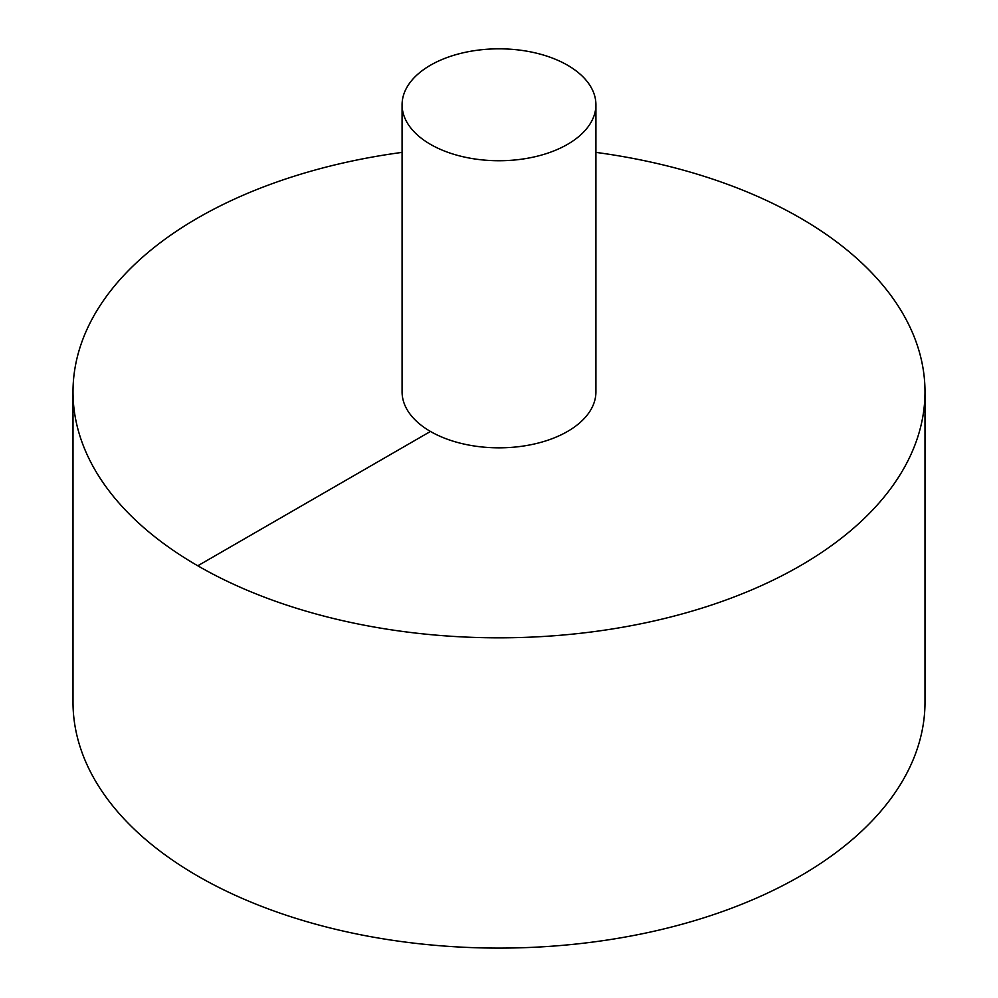 <?xml version="1.0" encoding="UTF-8"?>
<svg xmlns="http://www.w3.org/2000/svg" width="998" height="998" viewBox="0 0 998 998"><rect width="100%" height="100%" fill="white"/><g stroke="black" fill="none" stroke-linecap="round" stroke-linejoin="round"><path stroke-width="1.5" d="M402.082 152.382A425.996 245.945 0 0 0 197.779 217.963A425.996 245.945 0 0 0 73.004 391.877L73.004 702.155A425.996 245.945 0 0 0 499 948.1A425.996 245.945 0 0 0 924.996 702.155L924.996 391.877A425.996 245.945 0 0 0 595.918 152.382M73.004 391.877A425.996 245.945 0 0 0 499 637.822A425.996 245.945 0 0 0 924.996 391.877M402.082 104.778L402.082 391.877A96.918 55.95 0 0 0 499 447.84A96.918 55.95 0 0 0 595.918 391.877L595.918 104.778A96.918 55.95 0 0 0 536.088 53.081A96.918 55.95 0 0 0 430.462 65.219A96.918 55.95 0 0 0 402.082 104.778A96.918 55.95 0 0 0 499 160.74A96.918 55.95 0 0 0 595.918 104.778M197.779 565.791L430.462 431.448"/></g></svg>
